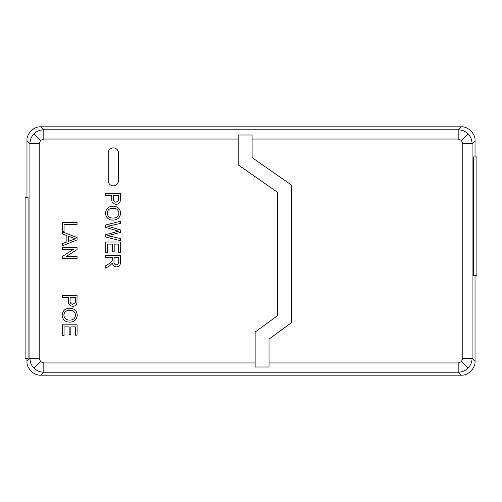 <?xml version="1.0" encoding="UTF-8"?>
<svg xmlns="http://www.w3.org/2000/svg" width="502" height="502" viewBox="0 0 502 502"><rect width="100%" height="100%" fill="white"/><g stroke="black" fill="none" stroke-linecap="round" stroke-linejoin="round"><path stroke-width="0.75" d="M113.333 185.847A5.095 5.095 0 0 0 118.428 180.751L118.428 152.947A5.095 5.095 0 0 0 113.333 147.852A5.095 5.095 0 0 0 108.231 152.947L108.231 180.751A5.095 5.095 0 0 0 113.333 185.847M26.97 358.503L26.97 361.277L29.925 358.321C29.988 362.13 31.35 365.406 33.998 368.142C36.734 370.796 40.009 372.151 43.818 372.214L40.863 375.17L461.137 375.17C468.015 375.791 475.651 368.154 475.03 361.277L475.03 275.56M475.03 156.931L475.03 140.723C475.651 133.846 468.015 126.209 461.137 126.83L40.863 126.83L43.818 129.786C40.009 129.849 36.734 131.204 33.998 133.858C31.35 136.594 29.988 139.87 29.925 143.679L29.925 358.321L39.187 358.321L40.543 361.597L33.998 368.142M475.03 140.723L472.075 143.679C472.012 139.87 470.65 136.594 468.002 133.858C465.266 131.204 461.991 129.849 458.182 129.786L43.818 129.786L43.818 139.048L40.543 140.403L33.998 133.858M461.137 375.17L458.182 372.214C461.991 372.151 465.266 370.796 468.002 368.142C470.65 365.406 472.012 362.13 472.075 358.321L475.03 361.277M40.543 361.597L43.818 362.952L43.818 372.214L458.182 372.214L458.182 362.952L461.457 361.597L468.002 368.142M461.457 361.597L462.813 358.321L472.075 358.321L472.075 143.679L462.813 143.679L461.457 140.403L468.002 133.858M252.092 157.603L252.092 135.007L238.186 135.007L238.186 164.851L277.499 192.291L277.499 315.645L255.129 332.086L255.129 366.993L269.028 366.993L269.028 339.126L291.398 322.679L291.398 185.037L252.092 157.603M113.019 220.14C108.445 219.976 105.935 217.648 105.495 213.155C105.922 208.757 108.369 206.435 112.843 206.178C117.543 206.253 120.122 208.581 120.587 213.168C120.129 217.661 117.606 219.989 113.019 220.14M68.391 297.448L62.355 297.448L62.355 295.371L77.07 295.371L76.931 302.957C76.455 305.128 75.093 306.245 72.84 306.314C69.74 306.013 68.259 304.256 68.391 301.056L68.391 297.448M107.384 252.77L105.684 252.77L105.684 242.014L120.398 242.014L120.398 252.393L118.698 252.393L118.698 244.091L114.174 244.091L114.174 251.828L112.473 251.828L112.473 244.091L107.384 244.091L107.384 252.77M112.285 257.67L105.684 257.67L105.684 255.6L120.398 255.6L120.398 261.981C120.605 264.943 119.281 266.593 116.426 266.913C114.086 266.706 112.768 265.407 112.473 263.01L109.743 265.709L105.684 268.118L105.684 265.74L108.79 263.908L112.216 260.82L112.285 257.67M64.055 231.522L62.355 231.522L62.355 222.468L77.07 222.468L77.07 224.538L64.055 224.538L64.055 231.522M66.885 235.645L62.355 233.97L62.355 231.773L77.07 237.609L77.07 239.95L62.355 245.792L62.355 243.589L66.885 241.92L66.885 235.645M73.336 249.438L62.355 249.438L62.355 247.367L77.07 247.367L77.07 249.557L66.095 256.604L77.07 256.604L77.07 258.681L62.355 258.681L62.355 256.491L73.336 249.438M69.69 322.158C65.116 321.995 62.606 319.667 62.166 315.181C62.593 310.782 65.047 308.454 69.521 308.203C74.214 308.272 76.8 310.606 77.258 315.187C76.806 319.686 74.283 322.008 69.69 322.158M116.69 230.613L105.684 227.431L105.684 224.971L120.398 221.269L120.398 223.409L107.742 226.27L120.398 229.929L120.398 232.426L107.742 235.695L120.398 238.557L120.398 240.696L105.684 236.988L105.684 234.71L118.616 231.171L116.69 230.613M111.72 195.429L105.684 195.429L105.684 193.352L120.398 193.352L120.26 200.938C119.783 203.109 118.416 204.226 116.169 204.295C113.069 203.988 111.588 202.237 111.72 199.03L111.72 195.429M64.055 335.549L62.355 335.549L62.355 324.8L77.07 324.8L77.07 335.173L75.375 335.173L75.375 326.871L70.845 326.871L70.845 334.608L69.15 334.608L69.15 326.871L64.055 326.871L64.055 335.549M26.97 197.248L26.97 140.723C26.349 133.846 33.985 126.209 40.863 126.83M28.062 358.503L28.062 197.248L25.1 197.248L25.1 358.503L28.062 358.503M473.361 275.56L473.361 156.931L476.9 156.931L476.9 275.56L473.361 275.56M26.97 361.277C26.349 368.154 33.985 375.791 40.863 375.17M461.457 140.403L458.182 139.048L458.182 129.786L461.137 126.83M40.543 140.403L39.187 143.679L29.925 143.679L26.97 140.723M118.698 257.67L113.985 257.67L113.985 261.611C113.816 263.5 114.613 264.573 116.382 264.843C117.983 264.648 118.754 263.719 118.698 262.057L118.698 257.67M72.652 237.779L68.579 236.273L68.579 241.293L75.375 238.783L72.652 237.779M75.375 297.448L70.092 297.448L70.092 300.999C69.985 302.982 70.882 304.061 72.784 304.237L75.244 302.656L75.375 297.448M75.564 315.2C75.099 311.773 73.079 310.129 69.496 310.274C66.151 310.305 64.275 311.937 63.867 315.168C64.306 318.481 66.251 320.119 69.703 320.081C73.148 320.113 75.099 318.488 75.564 315.2M118.886 213.181C118.428 209.754 116.408 208.11 112.825 208.255C109.48 208.286 107.597 209.918 107.196 213.149C107.629 216.462 109.574 218.1 113.032 218.063C116.47 218.094 118.422 216.462 118.886 213.181M118.698 195.429L113.414 195.429L113.414 198.974C113.308 200.963 114.205 202.042 116.106 202.218L118.566 200.637L118.698 195.429M269.028 362.952L458.182 362.952M462.813 358.321L462.813 143.679M458.182 139.048L252.092 139.048M238.186 139.048L43.818 139.048M39.187 143.679L39.187 358.321M43.818 362.952L255.129 362.952"/></g></svg>
